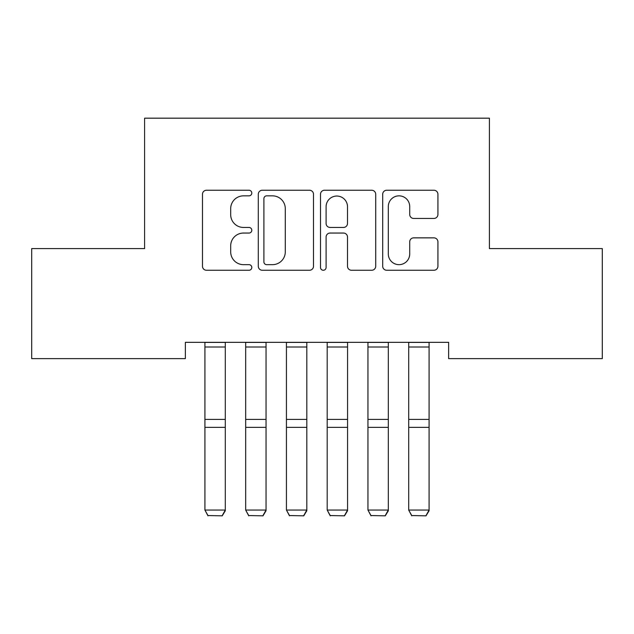 <?xml version="1.0" encoding="UTF-8"?>
<svg xmlns="http://www.w3.org/2000/svg" width="634" height="634" viewBox="0 0 634 634"><rect width="100%" height="100%" fill="white"/><g stroke="black" fill="none" stroke-linecap="round" stroke-linejoin="round"><path stroke-width="0.95" d="M251.793 193.045A2.798 2.798 0 0 0 248.988 190.248L206.486 190.248A4.002 4.002 0 0 0 202.484 194.25L202.484 266.256A4.002 4.002 0 0 0 206.486 270.258L248.988 270.258A2.798 2.798 0 0 0 251.793 267.461A2.798 2.798 0 0 0 248.988 264.655L243.488 264.655A12.799 12.799 0 0 1 230.689 251.857L230.689 245.857A12.799 12.799 0 0 1 243.488 233.05L248.988 233.05A2.798 2.798 0 0 0 251.793 230.253A2.798 2.798 0 0 0 248.988 227.447L243.488 227.447A12.799 12.799 0 0 1 230.689 214.649L230.689 208.649A12.799 12.799 0 0 1 243.488 195.851L248.988 195.851A2.798 2.798 0 0 0 251.793 193.045M433.918 218.453A4.002 4.002 0 0 0 437.92 214.451L437.92 194.25A4.002 4.002 0 0 0 433.918 190.248L386.708 190.248A4.002 4.002 0 0 0 382.706 194.25L382.706 266.256A4.002 4.002 0 0 0 386.708 270.258L433.918 270.258A4.002 4.002 0 0 0 437.92 266.256L437.92 241.855A4.002 4.002 0 0 0 433.918 237.853L413.717 237.853A4.002 4.002 0 0 0 409.715 241.855L409.715 253.957A10.699 10.699 0 0 1 399.016 264.655A10.699 10.699 0 0 1 388.309 253.957L388.309 206.549A10.699 10.699 0 0 1 399.016 195.851A10.699 10.699 0 0 1 409.715 206.549L409.715 214.451A4.002 4.002 0 0 0 413.717 218.453L433.918 218.453M448.642 342.336L185.358 342.336L185.358 358.638L31.7 358.638L31.7 248.591L144.6 248.591L144.6 118.17L489.4 118.17L489.4 248.591L602.3 248.591L602.3 358.638L448.642 358.638L448.642 342.336M313.497 194.25A4.002 4.002 0 0 0 309.495 190.248L262.294 190.248A4.002 4.002 0 0 0 258.292 194.25L258.292 266.256A4.002 4.002 0 0 0 262.294 270.258L309.495 270.258A4.002 4.002 0 0 0 313.497 266.256L313.497 194.25M324.505 190.248L371.706 190.248A4.002 4.002 0 0 1 375.708 194.25L375.708 266.256A4.002 4.002 0 0 1 371.706 270.258L351.505 270.258A4.002 4.002 0 0 1 347.503 266.256L347.503 237.053A4.002 4.002 0 0 0 343.501 233.05L330.1 233.05A4.002 4.002 0 0 0 326.098 237.053L326.098 267.461A2.798 2.798 0 0 1 323.3 270.258A2.798 2.798 0 0 1 320.503 267.461L320.503 194.25A4.002 4.002 0 0 1 324.505 190.248M266.692 195.851A2.798 2.798 0 0 0 263.895 198.648L263.895 261.858A2.798 2.798 0 0 0 266.692 264.655L272.493 264.655A12.799 12.799 0 0 0 285.292 251.857L285.292 208.649A12.799 12.799 0 0 0 272.493 195.851L266.692 195.851M347.503 206.747A10.699 10.699 0 0 0 336.805 196.049A10.699 10.699 0 0 0 326.098 206.747L326.098 223.453A4.002 4.002 0 0 0 330.1 227.447L343.501 227.447A4.002 4.002 0 0 0 347.503 223.453L347.503 206.747M225.3 342.336L225.3 510.758L222.241 515.83L207.976 515.553L222.241 515.83M207.976 515.83L204.917 510.053L225.3 510.053L222.241 515.553M204.917 342.336L204.917 510.053L207.976 515.553M266.05 342.336L266.05 510.758L262.999 515.83L248.734 515.553L262.999 515.83M248.734 515.83L245.675 510.053L266.05 510.053L262.999 515.553M245.675 342.336L245.675 510.053L248.734 515.553M306.808 342.336L306.808 510.758L303.757 515.83L289.492 515.553L303.757 515.83M289.492 515.83L286.433 510.053L306.808 510.053L303.757 515.553M286.433 342.336L286.433 510.053L289.492 515.553M347.567 342.336L347.567 510.758L344.508 515.83L330.243 515.553L344.508 515.83M330.243 515.83L327.192 510.053L347.567 510.053L344.508 515.553M327.192 342.336L327.192 510.053L330.243 515.553M388.325 342.336L388.325 510.758L385.266 515.83L371.001 515.553L385.266 515.83M371.001 515.83L367.95 510.053L388.325 510.053L385.266 515.553M367.95 342.336L367.95 510.053L371.001 515.553M429.083 342.336L429.083 510.758L426.024 515.83L411.759 515.553L426.024 515.83M411.759 515.83L408.7 510.053L429.083 510.053L426.024 515.553M408.7 342.336L408.7 510.053L411.759 515.553M225.3 342.415L204.917 342.415M225.3 419.399L204.917 419.399M225.3 427.371L204.917 427.371M225.3 347.012L204.917 347.012M266.05 342.415L245.675 342.415M266.05 419.399L245.675 419.399M266.05 427.371L245.675 427.371M266.05 347.012L245.675 347.012M306.808 342.415L286.433 342.415M306.808 419.399L286.433 419.399M306.808 427.371L286.433 427.371M306.808 347.012L286.433 347.012M347.567 342.415L327.192 342.415M347.567 419.399L327.192 419.399M347.567 427.371L327.192 427.371M347.567 347.012L327.192 347.012M388.325 342.415L367.95 342.415M388.325 419.399L367.95 419.399M388.325 427.371L367.95 427.371M388.325 347.012L367.95 347.012M429.083 342.415L408.7 342.415M429.083 419.399L408.7 419.399M429.083 427.371L408.7 427.371M429.083 347.012L408.7 347.012"/></g></svg>
